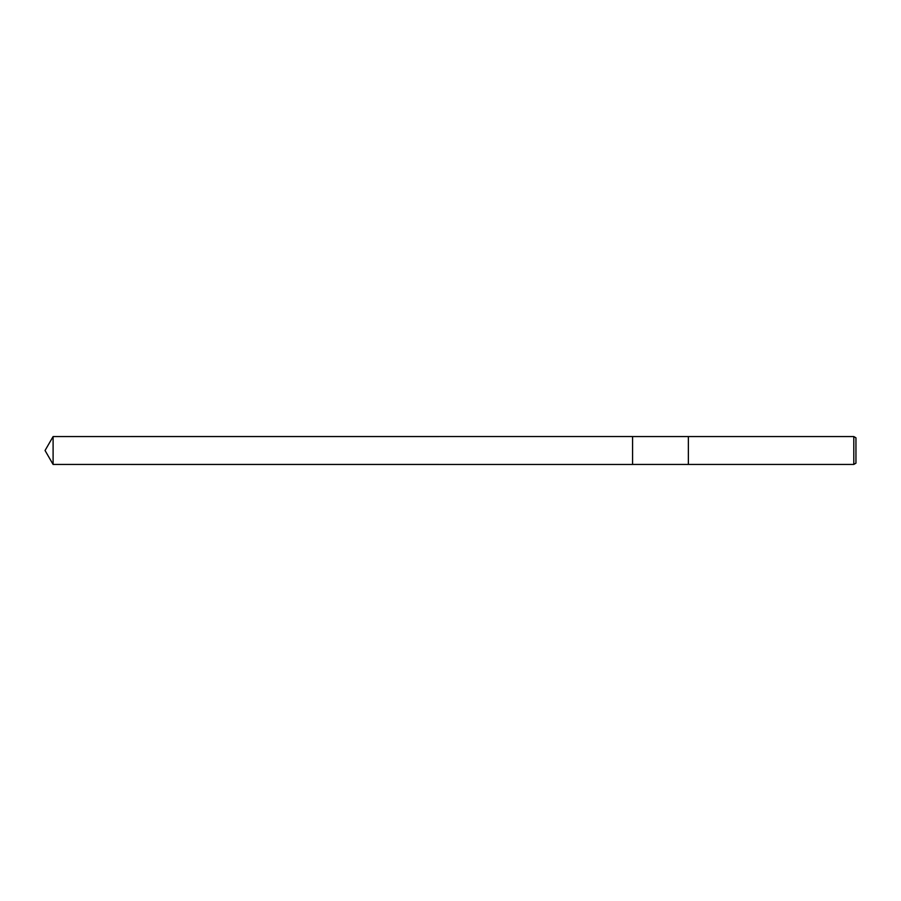 <?xml version="1.0" encoding="UTF-8"?>
<svg xmlns="http://www.w3.org/2000/svg" width="901" height="901" viewBox="0 0 901 901"><rect width="100%" height="100%" fill="white"/><g stroke="black" fill="none" stroke-linecap="round" stroke-linejoin="round"><path stroke-width="0.68" stroke-dasharray="4.5 3.38" d="M688.364 464.432L688.364 436.568L688.364 464.432M855.95 437.807L855.95 463.193M853.799 436.568L853.799 464.432M688.364 436.557L688.364 464.443M632.581 436.557L632.581 464.454M53.103 436.557L53.103 464.443"/><path stroke-width="1.35" d="M632.581 464.443L632.581 436.557L688.364 436.557L688.364 464.443L632.581 464.443L632.581 436.557L632.581 464.454L53.103 464.443L53.103 436.557L632.581 436.546M853.799 464.432L853.799 436.568L855.95 437.807L855.95 463.193L853.799 464.432L688.364 464.432M688.364 436.568L853.799 436.568M53.103 436.557L45.05 450.5L53.103 464.443"/></g></svg>
